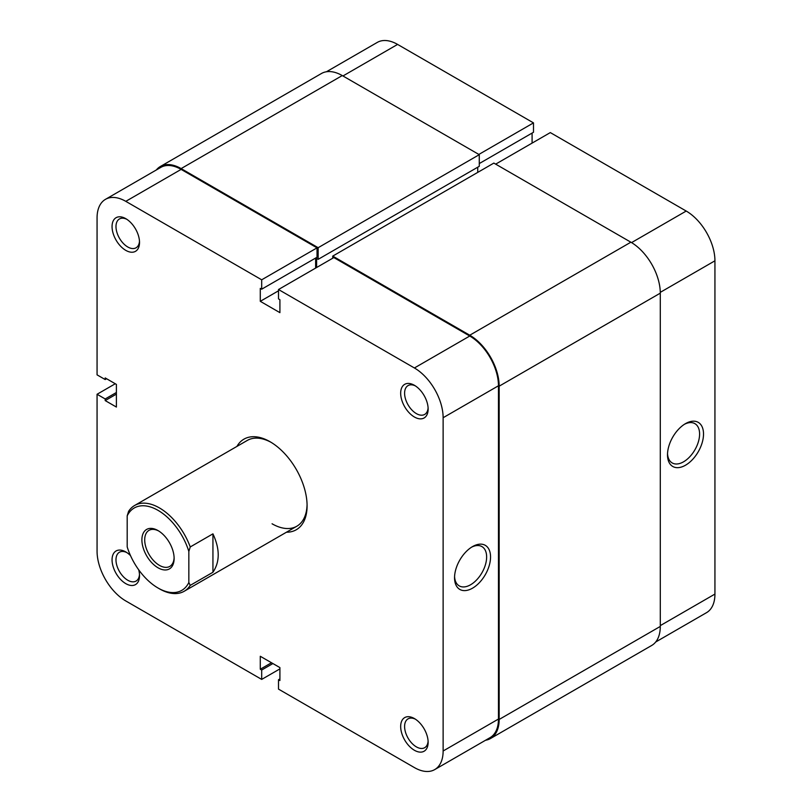 <?xml version="1.0" encoding="UTF-8"?>
<svg xmlns="http://www.w3.org/2000/svg" width="812" height="812" viewBox="0 0 812 812"><rect width="100%" height="100%" fill="white"/><g stroke="black" fill="none" stroke-linecap="round" stroke-linejoin="round"><path stroke-width="1.22" d="M332.727 258.216L332.727 256.105L493.848 163.09L630.873 242.199A41.605 24.025 60 0 1 660.288 293.152L660.288 626.428A41.605 24.025 60 0 1 651.671 645.479L490.549 738.494A41.605 24.025 60 0 1 485.546 740.25M332.727 256.105L469.752 335.214A41.605 24.025 60 0 1 499.167 386.177L499.167 719.452A41.605 24.025 60 0 1 490.549 738.494M477.73 167.211L477.73 172.388M156.31 169.992A41.605 24.025 60 0 1 160.329 166.521A41.605 24.025 60 0 1 181.127 168.591L318.152 247.701L318.152 259.343L316.609 258.46L316.609 267.513M318.152 259.343L479.273 166.318L479.273 154.676L318.152 247.701M160.329 166.521L321.45 73.506A41.605 24.025 60 0 1 342.248 75.567L479.273 154.676M414.404 417.003A19.417 11.216 60 0 1 400.671 393.221A19.417 11.216 60 0 1 414.404 385.294L414.404 385.294A19.417 11.216 60 0 1 428.137 409.075A19.417 11.216 60 0 1 414.404 417.003M415.429 385.923A16.646 9.612 -120 0 0 408.05 385.598A16.646 9.612 -120 0 0 405.492 398.936A16.646 9.612 -120 0 0 416.363 413.602A16.646 9.612 -120 0 0 424.686 414.424A16.646 9.612 -120 0 0 428.097 407.878M414.404 750.268A19.417 11.216 60 0 1 400.671 726.486A19.417 11.216 60 0 1 414.404 718.559L414.404 718.559A19.417 11.216 60 0 1 428.137 742.341A19.417 11.216 60 0 1 414.404 750.268M415.429 719.188A16.646 9.612 -120 0 0 408.05 718.864A16.646 9.612 -120 0 0 405.492 732.201A16.646 9.612 -120 0 0 416.363 746.867A16.646 9.612 -120 0 0 424.686 747.7A16.646 9.612 -120 0 0 428.097 741.143M125.789 250.37A19.417 11.216 60 0 1 112.056 226.589A19.417 11.216 60 0 1 125.789 218.661L125.789 218.661A19.417 11.216 60 0 1 139.522 242.443A19.417 11.216 60 0 1 125.789 250.37M126.804 219.291A16.646 9.612 -120 0 0 119.425 218.966A16.646 9.612 -120 0 0 116.877 232.303A16.646 9.612 -120 0 0 127.748 246.97A16.646 9.612 -120 0 0 136.071 247.792A16.646 9.612 -120 0 0 139.481 241.245M138.69 569.791A19.417 11.216 60 0 1 139.522 575.708A19.417 11.216 60 0 1 125.789 583.635A19.417 11.216 60 0 1 112.056 559.854A19.417 11.216 60 0 1 125.789 551.927L125.789 551.927A19.417 11.216 60 0 1 130.499 555.611M126.804 552.556A16.646 9.612 -120 0 0 119.425 552.231A16.646 9.612 -120 0 0 116.877 565.568A16.646 9.612 -120 0 0 127.748 580.235A16.646 9.612 -120 0 0 136.071 581.067A16.646 9.612 -120 0 0 139.481 574.51M472.554 546.588L472.554 546.588A25.456 14.697 -60 0 1 490.549 556.981A25.456 14.697 -60 0 1 472.554 588.162A25.456 14.697 -60 0 1 454.547 577.768A25.456 14.697 -60 0 1 472.554 546.588L472.554 546.588M454.578 576.591A22.685 13.093 120 0 0 459.247 585.888A22.685 13.093 120 0 0 470.584 584.762A22.685 13.093 120 0 0 485.414 564.776A22.685 13.093 120 0 0 481.932 546.598A22.685 13.093 120 0 0 471.539 547.197M236.921 446.417A52.313 30.196 60 0 1 270.102 441.748L270.102 441.748A52.313 30.196 60 0 1 307.088 505.815A52.313 30.196 60 0 1 286.463 532.215M271.096 442.347A49.532 28.603 -120 0 0 247.295 440.429L134.65 505.47A49.532 28.603 60 0 1 159.416 507.916A49.532 28.603 60 0 1 190.241 546.953L188.841 551.449A47.553 27.456 -120 0 0 158.015 510.342A47.553 27.456 -120 0 0 127.19 515.864L128.59 511.357A49.532 28.603 60 0 1 134.65 505.47M105.479 199.336L160.817 167.384A40.62 23.447 60 0 1 181.127 169.393L317.035 247.863L261.687 279.805L125.789 201.346A40.62 23.447 -120 0 0 105.479 199.336A40.62 23.447 -120 0 0 97.064 217.931L97.064 374.86L105.195 379.549L105.195 377.935L116.4 384.401L116.4 407.056L105.195 400.58L105.195 398.966L97.064 394.267L97.064 551.196A40.62 23.447 -120 0 0 125.789 600.951L261.687 679.411L261.687 670.022L260.287 669.22L260.287 656.279L279.907 667.596L279.907 680.537L278.506 679.735L278.506 689.114L414.404 767.584A40.62 23.447 -120 0 0 434.714 769.593A40.62 23.447 -120 0 0 443.129 750.998L498.466 719.046L498.466 385.771L443.129 417.723L443.129 750.998M115.284 383.751L97.064 394.267M317.035 247.863L317.035 257.242L261.687 289.194L260.287 288.382L260.287 301.323L279.907 312.65L279.907 299.709L278.506 298.897L278.506 289.519L333.844 257.566L469.752 336.026A40.62 23.447 60 0 1 498.466 385.771M315.635 258.054L315.635 268.082M498.466 719.046A40.62 23.447 60 0 1 490.062 737.641L434.714 769.593M272.061 523.781A49.532 28.603 -120 0 0 296.827 526.227A49.532 28.603 -120 0 0 307.068 504.658M261.687 279.805L261.687 289.194M443.129 417.723A40.62 23.447 -120 0 0 414.404 367.978L278.506 289.519M279.907 668.895L261.687 679.411M116.4 392.49L105.195 398.966M116.4 394.114L105.195 400.58M106.595 378.737L105.195 379.549M279.907 678.923L278.506 679.735M271.502 662.744L260.287 669.22M272.903 663.556L261.687 670.022M278.506 290.808L260.287 301.323M685.511 465.215A25.456 14.697 -60 0 1 667.505 454.821A25.456 14.697 -60 0 1 685.511 423.631L685.511 423.631A25.456 14.697 -60 0 1 703.517 434.024A25.456 14.697 -60 0 1 685.511 465.215M667.535 453.634A22.685 13.093 120 0 0 672.204 462.941A22.685 13.093 120 0 0 683.552 461.815A22.685 13.093 120 0 0 698.371 441.819A22.685 13.093 120 0 0 694.889 423.641A22.685 13.093 120 0 0 684.506 424.25M631.563 242.605L686.211 211.049L550.313 132.589L495.665 164.136M326.454 71.75L377.286 42.407A40.62 23.447 60 0 1 397.596 44.416L342.948 75.973M479.273 163.567L533.494 132.265L533.494 122.886L397.596 44.416M532.093 143.105L532.093 133.077M686.211 211.049A40.62 23.447 60 0 1 714.936 260.804L660.288 292.35M660.288 625.616L714.936 594.069L714.936 260.804M714.936 594.069A40.62 23.447 60 0 1 706.521 612.664L655.69 642.008M478.857 154.432L533.494 122.886M158.015 567.781A22.787 13.154 60 0 1 141.897 539.868A22.787 13.154 60 0 1 158.015 530.571L158.015 530.571A22.787 13.154 60 0 1 174.123 558.473A22.787 13.154 60 0 1 158.015 567.781M158.726 530.997A20.807 12.007 -120 0 0 149.012 530.348A20.807 12.007 -120 0 0 145.825 547.024A20.807 12.007 -120 0 0 159.416 565.355A20.807 12.007 -120 0 0 169.82 566.38A20.807 12.007 -120 0 0 174.113 557.641M190.241 585.371A49.532 28.603 60 0 1 184.182 591.268A49.532 28.603 60 0 1 159.416 588.812L158.015 588A47.553 27.456 -120 0 0 188.841 582.488L190.241 585.371L212.937 572.267C219.971 561.813 219.971 549.003 212.937 533.849L190.241 546.953M127.19 515.864L127.19 546.892A47.553 27.456 -120 0 0 158.015 588M188.841 551.449L188.841 582.488M212.937 533.849L212.937 572.267M469.752 335.214L630.873 242.199M499.167 386.177L660.288 293.152M181.127 168.591L342.248 75.567M499.167 719.452L660.288 626.428M181.127 169.393L125.789 201.346M414.404 367.978L469.752 336.026M184.182 591.268L296.827 526.227"/></g></svg>
